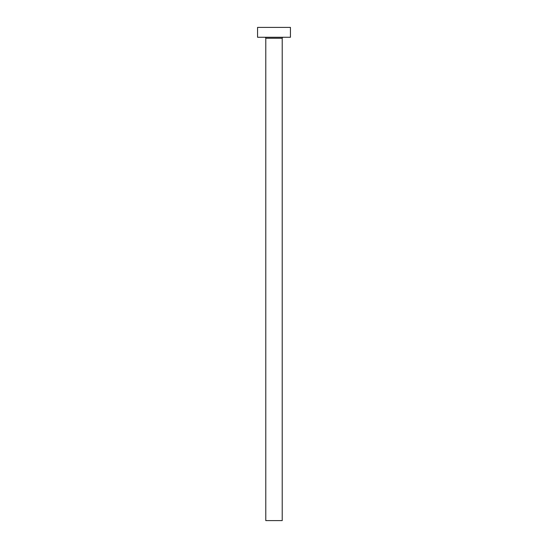 <?xml version="1.0" encoding="UTF-8"?>
<svg xmlns="http://www.w3.org/2000/svg" width="548" height="548" viewBox="0 0 548 548"><rect width="100%" height="100%" fill="white"/><g stroke="black" fill="none" stroke-linecap="round" stroke-linejoin="round"><path stroke-width="0.82" d="M282.22 38.25L265.78 38.25L265.78 520.6L282.22 520.6L282.22 38.25A0.986 0.986 0 0 1 283.206 37.264M265.78 38.25A0.986 0.986 0 0 0 264.794 37.264M290.44 37.264L257.56 37.264L257.56 27.4L290.44 27.4L290.44 37.264"/></g></svg>
